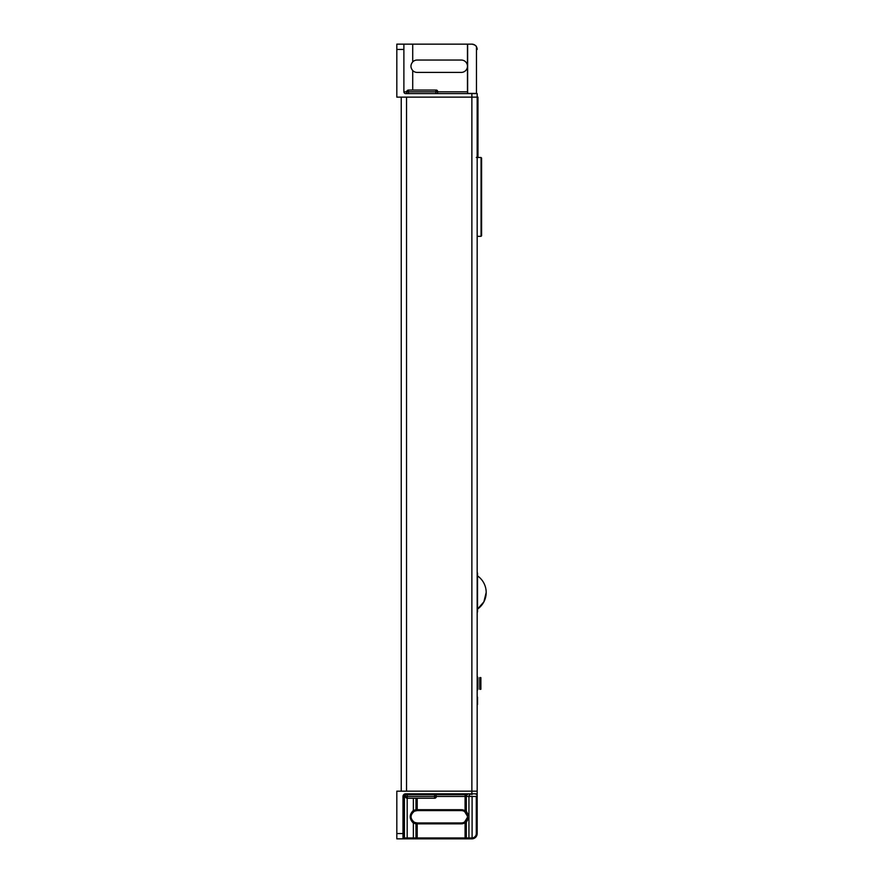 <?xml version="1.0" encoding="UTF-8"?>
<svg xmlns="http://www.w3.org/2000/svg" width="883" height="883" viewBox="0 0 883 883"><rect width="100%" height="100%" fill="white"/><g stroke="black" fill="none" stroke-linecap="round" stroke-linejoin="round"><path stroke-width="1.32" d="M486.18 592.493L483.884 601.842L477.526 609.082A20.221 20.221 0 0 0 477.526 575.904M437.615 92.715L437.615 91.832A1.766 1.766 -90 0 0 437.096 90.585A1.766 1.766 90 0 1 437.615 91.832L437.615 92.715L437.615 91.832A1.766 1.766 -90 0 0 437.096 90.585A1.766 1.766 90 0 1 437.615 91.832L437.615 91.391A1.325 1.325 -90 0 0 436.29 90.066A1.325 1.325 90 0 1 437.615 91.391A1.325 1.325 -90 0 0 436.29 90.066A1.325 1.325 90 0 1 437.615 91.391L437.615 93.598M408.476 93.598L408.476 91.832L406.71 91.832L406.71 93.598L406.71 91.832A1.766 1.766 90 0 1 408.476 90.066L435.849 90.066A1.766 1.766 90 0 1 437.096 90.585A1.766 1.766 -90 0 0 435.849 90.066L408.476 90.066L408.476 91.832L467.46 91.832L467.813 93.598M435.86 794.7L434.613 794.7L434.613 796.466L407.24 796.466L407.24 798.232L434.613 798.232L434.613 796.466L405.474 796.466A1.766 1.766 0 0 0 407.24 798.232L434.613 798.232A1.766 1.766 0 0 0 436.379 796.466L435.86 794.7M466.323 796.466L466.323 811.267L468.928 816.047L468.928 817.503L466.323 822.283L466.323 837.967L472.096 837.956A4.415 4.415 0 0 0 476.29 833.552L476.29 796.466L466.323 796.466A1.766 1.247 90 0 1 467.571 794.7L405.65 794.7A1.766 1.766 0 0 0 403.884 796.466L403.884 837.967L403.884 796.466A1.766 1.766 0 0 1 405.474 794.711L434.613 794.7M435.86 797.713A1.766 1.766 0 0 1 434.613 798.232A1.766 1.766 0 0 0 436.379 796.466A1.766 1.766 0 0 1 435.86 797.713M405.474 794.7L405.474 796.466A1.766 1.766 0 0 0 405.992 797.713A1.766 1.766 0 0 1 405.474 796.466L404.425 796.466L404.425 837.967L415.97 837.967L415.97 823.817L413.365 823.099C409.16 818.883 409.16 814.667 413.365 810.451L415.97 809.733L415.97 798.232M413.95 794.7L413.95 793.817M410.065 794.7L410.065 793.817M407.416 793.817L407.416 794.7L407.416 793.817M434.436 793.817L434.436 794.7M430.198 793.817L430.198 794.7M416.07 793.817L416.07 794.7M406.71 91.832L403.884 91.832L403.884 44.15L403.884 91.832A1.766 1.766 -90 0 0 405.65 93.598L471.875 93.598L471.875 791.168L477.173 791.168L406.533 791.168L406.533 97.13L477.173 97.13L477.173 833.552A5.298 5.298 0 0 1 471.875 838.85L396.82 838.85L471.875 838.85M401.235 97.13L401.235 791.168L401.235 97.13M477.173 163.432L477.173 188.841M477.173 230.397L477.173 235.518M481.588 158.035L481.588 235.783L481.588 158.035M481.588 162.858L481.588 233.807L481.588 162.858M477.173 158.3L477.173 188.675M477.173 791.168L477.173 236.379L481.069 236.313L481.069 157.505L476.301 157.417M477.968 157.174L477.968 97.13L477.968 157.174M477.526 703.31L477.526 698.011L477.526 703.31M477.526 676.82L477.526 690.065M477.526 697.129L477.526 704.192L477.526 697.129M477.526 611.919L477.526 573.067M477.526 704.192L477.526 697.129L477.526 704.192M477.526 698.111L477.526 704.336L477.526 698.111M477.526 697.272L477.526 704.336L477.526 697.272M477.526 703.839L477.526 701.687L477.526 703.839M477.526 700.804L477.526 704.491L477.526 700.804M476.467 93.421L467.637 93.421L467.637 44.15L471.875 44.15C474.668 44.768 476.191 45.651 476.467 46.799L476.467 93.421M467.637 92.638L467.637 91.832M412.714 61.898A6.181 6.181 90 0 1 417.129 60.044L461.279 60.044A6.181 6.181 90 0 1 467.46 66.225A6.181 6.181 90 0 1 461.279 72.406L417.129 72.406A6.181 6.181 90 0 1 412.714 70.552C410.374 67.671 410.374 64.779 412.714 61.898L412.714 44.15L403.884 44.15L403.884 91.832A1.766 1.766 -90 0 0 405.65 93.598M403.884 60.044L403.884 72.406L403.884 60.044M412.714 44.15L467.46 44.15L467.46 91.832M396.82 44.15L403.884 44.15L396.82 44.15L396.82 97.13L477.173 97.13L477.173 93.598L471.875 93.598M476.643 47.13L476.467 46.799A5.298 5.298 -90 0 1 477.173 49.448A5.298 5.298 90 0 0 476.643 47.13M476.367 46.633A5.298 5.298 -90 0 0 471.875 44.15M477.173 157.439L477.173 93.598M434.789 90.066L415.97 90.066M435.849 90.066L435.849 93.598M417.218 837.967L465.076 837.967L465.076 822.735A7.064 7.064 0 0 1 461.279 823.839L417.218 823.839L417.218 837.967M471.875 794.7L471.875 793.817L477.173 793.817L477.173 833.552M476.29 794.7A0.883 0.883 0 0 0 477.173 793.817M403.884 823.839L403.884 809.711L403.884 823.839M414.381 822.316L417.129 822.956A6.181 6.181 0 0 1 410.948 816.775A6.181 6.181 0 0 1 417.129 810.594L414.381 811.234C409.966 814.932 409.966 818.618 414.381 822.316M417.218 810.594L461.279 810.594L417.218 810.594M417.129 822.956L461.279 822.956L417.129 822.956M436.379 794.7L465.076 794.7L465.076 796.466L434.613 796.466L434.613 798.232M468.928 816.047L468.928 796.466A1.766 1.247 90 0 1 470.175 794.7M465.076 794.7L467.571 794.7M472.096 837.956L472.096 796.466M461.279 810.594A6.181 6.181 0 0 1 467.46 816.775A6.181 6.181 0 0 1 461.279 822.956A6.181 6.181 0 0 0 464.601 821.985L467.427 817.415L467.427 816.135L464.601 811.565A6.181 6.181 0 0 0 461.279 810.594M403.001 838.85L403.001 796.466A2.649 2.649 0 0 1 405.65 793.817L471.875 793.817L471.875 791.168L396.82 791.168L396.82 833.552L403.001 833.552M396.82 838.85L396.82 833.552M417.218 798.232L417.218 809.711L461.279 809.711A7.064 7.064 0 0 1 465.076 810.815L465.076 796.466M407.24 796.466L407.24 798.232A1.766 1.766 0 0 1 405.474 796.466L407.24 796.466L407.24 794.7L408.564 794.7M458.63 794.7C469.789 794.7 447.471 794.7 458.63 794.7M460.22 794.7L457.041 794.7L460.22 794.7M477.526 689.623L477.526 677.261M480.882 689.27L479.734 689.27L479.734 677.614L480.882 677.614L480.882 689.27M477.88 689.27L477.88 677.614L477.88 689.27M436.379 796.466L434.613 796.466M412.714 90.066L412.714 70.552M396.82 49.448L403.884 49.448M413.365 823.099L413.365 837.967M407.173 798.232L407.173 837.967M413.365 798.232L413.365 810.451M468.928 817.503L468.928 837.967M405.65 838.85L405.65 837.967M405.65 794.7L405.65 793.817M428.078 793.817L428.078 794.7L428.078 793.817"/></g></svg>
